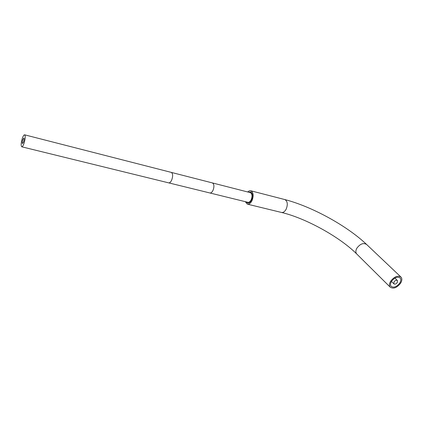 <?xml version="1.0" encoding="UTF-8"?>
<svg xmlns="http://www.w3.org/2000/svg" width="423" height="423" viewBox="0 0 423 423"><rect width="100%" height="100%" fill="white"/><g stroke="black" fill="none" stroke-linecap="round" stroke-linejoin="round"><path stroke-width="0.63" d="M400.634 283.151C396.901 287.846 393.422 289.179 390.191 287.143C389.075 285.668 389.218 283.701 390.63 281.237C394.331 276.542 397.805 275.177 401.052 277.139C402.231 278.641 402.088 280.639 400.634 283.151M399.814 282.992C401.02 280.904 401.136 279.238 400.158 277.99C397.456 276.351 394.559 277.483 391.471 281.395C390.297 283.452 390.175 285.097 391.111 286.329C393.802 288.021 396.705 286.905 399.814 282.992M248.756 192.238L250.628 191.926C252.753 193.359 253.039 196.124 251.474 200.211C250.294 202.4 248.988 203.336 247.561 203.014L246.318 201.919M245.303 201.665L247.27 204.124C248.983 204.51 250.543 203.394 251.96 200.766C253.837 195.86 253.499 192.544 250.945 190.815C249.903 190.503 248.835 190.895 247.741 191.979M209.967 192.994L247.756 202.268C248.999 202.548 250.13 201.739 251.151 199.841C252.505 196.304 252.256 193.908 250.411 192.666L250.199 192.608M24.032 143.323C25.348 138.844 25.56 136.016 24.677 134.831C23.989 134.704 23.207 135.873 22.334 138.337C21.028 142.778 20.817 145.597 21.7 146.792C22.377 146.929 23.154 145.771 24.032 143.323M23.561 141.948C24.159 139.918 24.259 138.633 23.857 138.094L22.789 139.68C22.197 141.705 22.102 142.99 22.504 143.529L23.561 141.948M22.784 139.664C22.181 141.721 22.086 143.022 22.493 143.571L23.572 141.964C24.174 139.902 24.275 138.596 23.868 138.051L22.784 139.664M397.303 282.511L397.44 280.549C396.377 279.899 395.235 280.343 394.019 281.882L393.876 283.833C394.939 284.494 396.081 284.055 397.303 282.511M247.587 204.203L281.306 212.409C283.093 212.817 284.7 211.759 286.133 209.242C288 204.526 287.587 201.306 284.901 199.587L284.589 199.508M356.959 254.202L356.663 253.911C355.532 252.446 355.59 250.543 356.848 248.195C360.216 243.764 363.5 242.548 366.704 244.547L400.771 276.869M171.183 172.367L171.368 172.415C172.938 173.652 173.044 176.206 171.69 180.066C170.702 182.154 169.671 183.08 168.587 182.842L209.75 192.941C210.918 193.205 212.008 192.338 213.012 190.35C214.371 186.654 214.186 184.185 212.468 182.942L250.411 192.666M247.825 203.077L247.561 203.014M281.306 212.409C305.469 218.056 339.558 236.822 356.663 253.911L390.191 287.143M250.945 190.815L284.901 199.587C311.376 206.403 346.696 225.475 366.704 244.547M24.677 134.831L212.468 182.942M168.587 182.842L21.827 146.823M394.886 278.091L397.345 280.46M391.439 281.454L393.876 283.833"/></g></svg>
